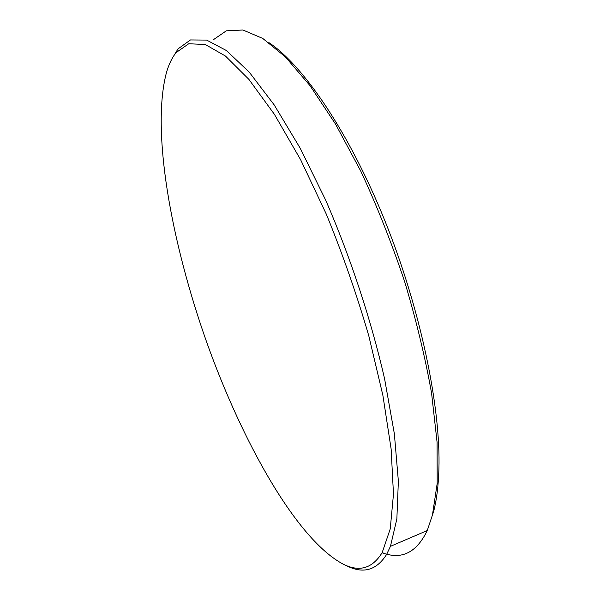 <?xml version="1.0" encoding="UTF-8"?>
<svg xmlns="http://www.w3.org/2000/svg" width="600" height="600" viewBox="0 0 600 600"><rect width="100%" height="100%" fill="white"/><g stroke="black" fill="none" stroke-linecap="round" stroke-linejoin="round"><path stroke-width="0.9" d="M386.73 554.213C403.853 558.847 417.36 550.957 427.252 530.558L433.612 511.545C436.643 499.935 438.405 485.85 438.908 469.275C440.895 407.138 420.368 308.43 384.66 220.192C348.923 131.903 303.195 65.295 268.837 42.57M382.072 552.795L385.41 553.868M432.36 515.588L437.19 483.435L437.077 442.245L431.595 393.345C425.25 357.532 416.25 320.265 404.61 281.528C391.635 242.895 377.032 206.115 360.803 171.188L335.572 124.163L310.005 85.642L285.382 56.91L262.77 38.445L242.925 30L226.312 30.825L213.173 39.862M346.89 565.882C363.368 574.118 376.62 570.27 386.655 554.355L390.442 546.338L396.862 518.955L398.362 481.095L394.35 433.732L384.592 378.825C371.138 319.98 350.49 257.257 325.785 200.362L300.21 148.245L274.192 104.91L249.195 72.09L226.395 50.535L206.647 40.088L190.447 39.945L178.005 48.907L172.192 58.418M343.305 564.202C359.483 572.28 372.435 568.418 382.178 552.6L390.24 528.908L393.472 494.153L391.14 449.04L382.875 395.325L368.79 335.812C356.7 294.345 342.548 253.808 326.325 214.192L300.697 159.863L274.335 114.218L248.835 79.305L225.51 56.085L205.29 44.498L188.745 43.755L176.108 52.59C172.178 57.517 169.02 63.938 166.657 71.85C150.825 129.803 171.083 241.733 206.79 342.487C242.67 442.98 296.993 539.835 343.305 564.202M427.252 530.558L390.442 546.338M382.178 552.6L386.655 554.355"/></g></svg>
